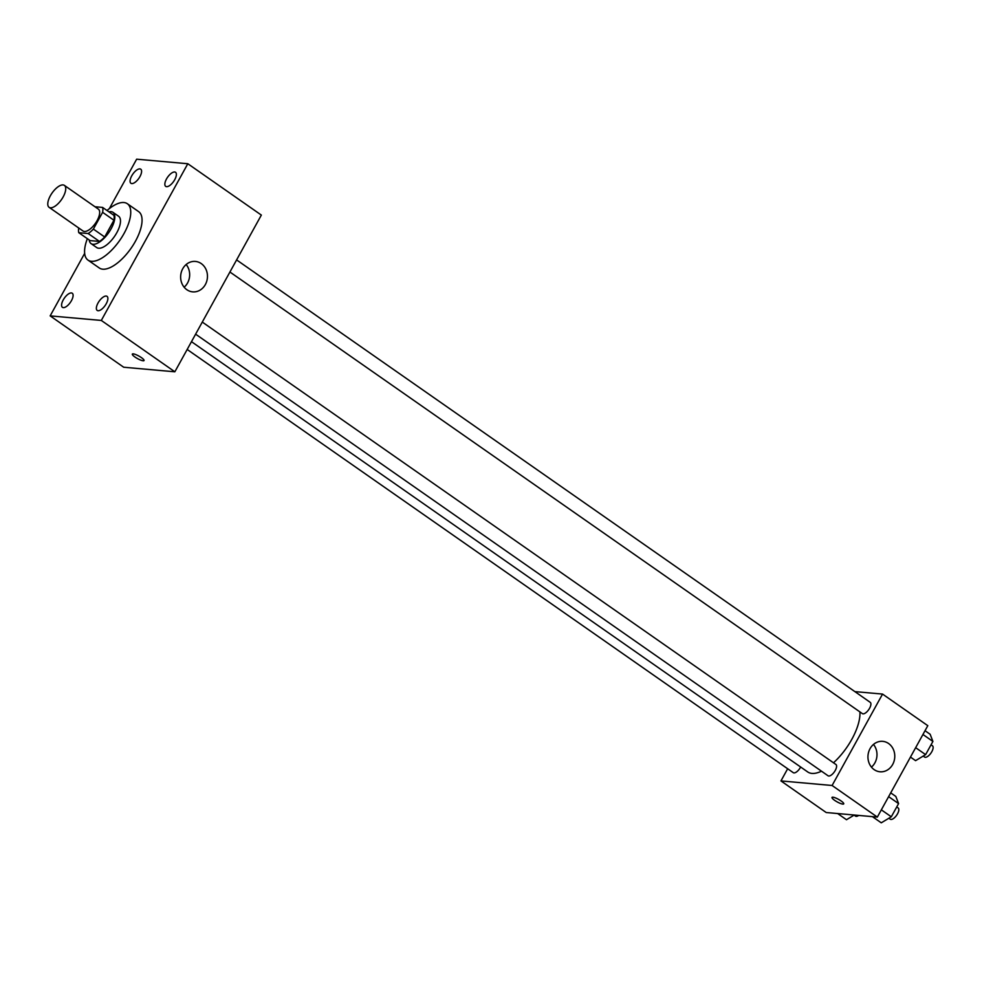 <?xml version="1.0" encoding="UTF-8"?>
<svg xmlns="http://www.w3.org/2000/svg" width="982" height="982" viewBox="0 0 982 982"><rect width="100%" height="100%" fill="white"/><g stroke="black" fill="none" stroke-linecap="round" stroke-linejoin="round"><path stroke-width="1.47" d="M50.45 207.791A13.367 5.732 124.9 0 1 49.1 207.325A13.367 5.732 124.9 0 1 52.046 193.073A13.367 5.732 124.9 0 1 64.407 185.402A13.367 5.732 124.9 0 1 62.345 198.303A13.367 5.732 124.9 0 1 50.45 207.791M64.407 185.402L98.347 209.105A13.367 5.732 124.9 0 1 96.285 222.006A13.367 5.732 124.9 0 1 84.391 231.482A13.367 5.732 124.9 0 1 83.04 231.016L49.1 207.325M102.594 207.423L113.9 215.316A18.142 7.782 124.9 0 1 113.937 220.238L104.693 236.993L93.376 229.088L102.619 212.333A18.142 7.782 124.9 0 0 102.594 207.423L94.959 206.736M104.693 236.993A18.142 7.782 124.9 0 1 99.489 241.437L90.111 240.602L78.793 232.697A18.142 7.782 124.9 0 1 78.72 228.008M78.793 232.697L88.171 233.532A18.142 7.782 124.9 0 0 93.376 229.088M99.489 241.437L88.171 233.532M89.239 239.989A19.1 8.187 -55.1 0 0 91.081 243.622A19.1 8.187 -55.1 0 0 108.72 232.648A19.1 8.187 -55.1 0 0 112.942 212.308A19.1 8.187 -55.1 0 0 108.904 211.83M112.942 212.308L118.601 216.249A19.1 8.187 124.9 0 1 115.643 234.686A19.1 8.187 124.9 0 1 98.654 248.237A19.1 8.187 124.9 0 1 96.727 247.562L91.081 243.622M113.937 220.238L102.619 212.333M107.026 210.516A34.37 14.742 124.9 0 1 127.341 203.728A34.37 14.742 124.9 0 1 122.038 236.895A34.37 14.742 124.9 0 1 91.449 261.298A34.37 14.742 124.9 0 1 87.987 260.095A34.37 14.742 124.9 0 1 87.361 238.675M127.341 203.728L138.658 211.633A34.37 14.742 124.9 0 1 133.343 244.8A34.37 14.742 124.9 0 1 102.754 269.191A34.37 14.742 124.9 0 1 99.305 267.988L87.987 260.095M174.722 179.694A8.58 3.683 124.9 0 1 165.7 186.371A8.58 3.683 124.9 0 1 167.591 177.226A8.58 3.683 124.9 0 1 175.52 172.292A8.58 3.683 124.9 0 1 174.722 179.694M106.228 303.757A8.58 3.683 124.9 0 1 97.218 310.435A8.58 3.683 124.9 0 1 99.108 301.278A8.58 3.683 124.9 0 1 107.038 296.355A8.58 3.683 124.9 0 1 106.228 303.757M71.453 300.652A8.58 3.683 124.9 0 1 62.431 307.329A8.58 3.683 124.9 0 1 64.321 298.184A8.58 3.683 124.9 0 1 72.263 293.25A8.58 3.683 124.9 0 1 71.453 300.652M139.935 176.6A8.58 3.683 124.9 0 1 130.913 183.266A8.58 3.683 124.9 0 1 132.816 174.121A8.58 3.683 124.9 0 1 140.745 169.186A8.58 3.683 124.9 0 1 139.935 176.6M84.661 253.368L50.156 315.885L101.306 320.439L187.808 163.736L136.658 159.182L109.395 208.552M50.156 315.885L123.695 367.231L174.845 371.797L261.347 215.083L187.808 163.736M174.845 371.797L101.306 320.439M205.361 284.547A15.27 13.404 -84.9 0 1 192.693 291.863A15.27 13.404 -84.9 0 1 180.7 275.463A15.27 13.404 -84.9 0 1 195.406 261.433A15.27 13.404 -84.9 0 1 205.361 284.547M186.163 264.514A15.27 13.404 -84.9 0 1 187.562 282.963A15.27 13.404 -84.9 0 1 184.137 287.198M144.035 360.554A6.678 1.436 28.9 0 1 143.139 360.775A6.678 1.436 28.9 0 1 136.191 357.829A6.678 1.436 28.9 0 1 132.337 354.097A6.678 1.436 28.9 0 1 138.879 356.061A6.678 1.436 28.9 0 1 144.035 360.554A6.678 1.436 28.9 0 1 143.139 360.787A6.678 1.436 28.9 0 1 136.203 357.829A6.678 1.436 28.9 0 1 132.337 354.097M821.492 771.189A42.005 18.02 124.9 0 1 811.93 773.411A42.005 18.02 124.9 0 1 807.695 771.938L191.465 341.662M859.913 711.901A42.005 18.02 124.9 0 1 833.485 762.793M195.614 334.175L828.047 775.768A6.874 2.946 -55.1 0 0 834.405 771.815A6.874 2.946 -55.1 0 0 835.915 764.487L202.292 322.071M800.649 767.016A6.874 2.946 124.9 0 1 793.959 772.908A6.874 2.946 124.9 0 1 793.26 772.662L187.169 349.457M236.601 259.911L870.236 702.339A6.874 2.946 124.9 0 1 869.168 708.967A6.874 2.946 124.9 0 1 863.055 713.84A6.874 2.946 124.9 0 1 862.356 713.607L229.923 272.014M787.662 768.746L780.948 780.923L832.098 785.49L882.548 694.078L854.868 691.61M882.548 694.078L927.806 725.673L877.343 817.085L826.193 812.519L780.948 780.923M877.343 817.085L832.098 785.49M874.152 769.63A15.27 13.404 -84.9 0 1 868.689 751.893A15.27 13.404 -84.9 0 1 882.72 741.349A15.27 13.404 -84.9 0 1 894.712 757.76A15.27 13.404 -84.9 0 1 880.007 771.778A15.27 13.404 -84.9 0 1 874.152 769.63M843.722 803.865A6.678 1.436 28.9 0 1 842.814 804.098A6.678 1.436 28.9 0 1 835.866 801.14A6.678 1.436 28.9 0 1 832.012 797.409A6.678 1.436 28.9 0 1 838.567 799.385A6.678 1.436 28.9 0 1 843.722 803.877A6.678 1.436 28.9 0 1 842.814 804.098A6.678 1.436 28.9 0 1 835.878 801.14A6.678 1.436 28.9 0 1 832.012 797.409M873.477 744.43A15.27 13.404 -84.9 0 1 871.451 767.114M872.421 816.643L881.271 822.818L891.3 816.791L898.591 803.595L895.829 796.439L890.723 792.867M891.3 816.791L881.345 809.843M898.591 803.595L888.624 796.648M896.738 806.958L898.137 807.941A6.874 2.946 124.9 0 1 897.082 814.581A6.874 2.946 124.9 0 1 890.969 819.454A6.874 2.946 124.9 0 1 890.269 819.209L888.882 818.252M910.461 757.085L915.58 760.657L925.621 754.63L932.9 741.447L930.15 734.278L925.032 730.706M925.621 754.63L915.654 747.683M932.9 741.447L922.945 734.487M931.046 744.798L932.458 745.78A6.874 2.946 124.9 0 1 931.39 752.421A6.874 2.946 124.9 0 1 925.277 757.294A6.874 2.946 124.9 0 1 924.59 757.061L923.203 756.091M837.634 813.538L846.484 819.724L854.303 815.023M858.71 815.416A6.874 2.946 124.9 0 1 856.181 816.349A6.874 2.946 124.9 0 1 855.494 816.116L854.107 815.146"/></g></svg>
